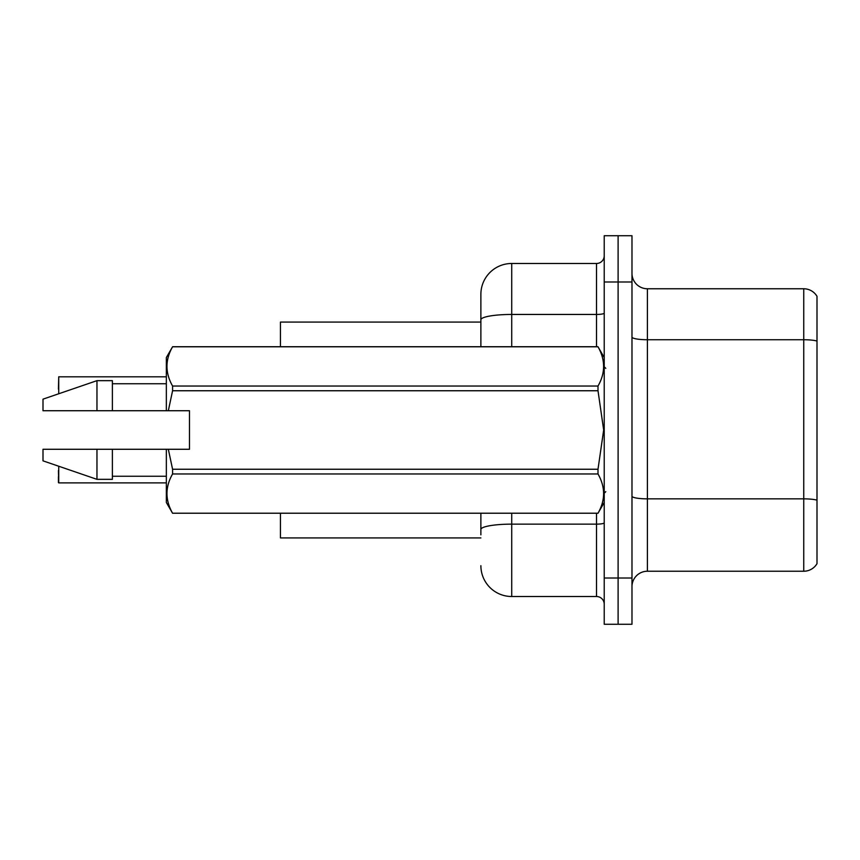 <?xml version="1.0" encoding="UTF-8"?>
<svg xmlns="http://www.w3.org/2000/svg" width="860" height="860" viewBox="0 0 860 860"><rect width="100%" height="100%" fill="white"/><g stroke="black" fill="none" stroke-linecap="round" stroke-linejoin="round"><path stroke-width="1.29" d="M480.88 346.741L480.88 319.802L480.88 322.07L280.446 322.07L280.446 346.741M480.88 537.93L280.446 537.93L280.446 513.259M631.982 586.649A15.415 15.415 0 0 1 647.397 571.233L803.745 571.233L803.745 288.767L647.397 288.767A15.415 15.415 0 0 1 631.982 273.351A15.415 15.415 0 0 0 647.397 288.767L647.397 571.233M618.103 578.017L618.103 624.274L631.982 624.274L631.982 578.017L618.103 578.017L618.103 624.274L604.225 624.274L604.225 578.017L618.103 578.017L618.103 281.983L618.103 578.017M604.225 578.017L604.225 235.726L618.103 235.726L618.103 281.983L618.103 235.726L631.982 235.726L631.982 578.017M817 296.324A15.415 15.415 0 0 0 803.745 288.767A15.415 15.415 0 0 1 817 296.324L817 563.676A15.415 15.415 0 0 1 803.745 571.233M817 341.871L817 500.165A15.415 2.677 180 0 0 803.745 498.854L647.397 498.854A15.415 2.677 0 0 1 631.982 496.177M480.88 534.845L480.88 513.259M511.721 513.259L511.721 596.517L596.517 596.517L596.517 513.259M511.721 263.482L511.721 314.448A30.842 5.354 180 0 0 480.88 319.802L480.88 294.313A30.842 30.842 0 0 1 511.721 263.482L596.517 263.482A7.708 7.708 0 0 0 604.225 255.775M480.88 294.313L480.88 311.277M604.225 604.225A7.708 7.708 0 0 0 596.517 596.517M511.721 596.517A30.842 30.842 0 0 1 480.88 565.687M58.416 389.139L58.727 376.82L166.346 376.82M168.334 410.725L189.469 410.725L189.469 449.275L168.334 449.275L172.58 469.248L598.001 469.248L603.666 430L598.001 390.752L172.58 390.752L168.334 410.725L166.346 410.725L166.346 357.534L172.58 346.784C165.109 359.813 165.109 372.896 172.58 386.033L598.001 386.033C605.462 373.004 605.462 359.921 598.001 346.784L172.58 346.784M598.001 469.248L598.001 473.967L172.58 473.967C165.109 486.996 165.109 500.079 172.58 513.216L598.001 513.216C605.462 500.187 605.462 487.104 598.001 473.967M168.334 449.275L166.346 449.275L166.346 502.466L172.58 513.259M172.58 469.248L172.58 473.967M166.346 449.275L112.38 449.275L112.38 479.342L96.965 479.342L96.965 449.275L43 449.275L43 460.842L96.965 479.342M112.38 449.275L96.965 449.275M43 449.275L63.393 449.275M604.225 357.534L598.001 346.784M598.001 386.033L598.001 390.752M172.58 513.216L598.001 513.216M172.58 386.033L172.58 390.752M96.965 380.658L96.965 410.725L43 410.725L43 399.158L96.965 380.658L112.38 380.658L112.38 410.725L166.346 410.725M96.965 410.725L112.38 410.725M58.727 466.227L58.727 482.879L58.416 470.549M58.727 482.879L166.346 482.879M58.416 482.567L58.416 476.719M817 341.044A15.415 2.677 180 0 0 803.745 339.732L647.397 339.732A15.415 2.677 0 0 1 631.982 337.055M631.982 281.983L604.225 281.983M604.225 522.794A7.708 1.344 0 0 1 596.517 524.138L511.721 524.138A30.842 5.354 180 0 0 480.88 529.491M511.721 346.741L511.721 314.448L596.517 314.448L596.517 263.482M596.517 346.741L596.517 314.448A7.708 1.344 0 0 0 604.225 313.104M58.727 376.82L58.727 393.772M605.773 368.327L604.225 366.79M604.225 502.466L598.001 513.259M112.38 476.257L166.346 476.257M172.58 346.741L598.001 346.741M112.38 383.743L166.346 383.743M605.773 491.673L604.225 493.21"/></g></svg>
